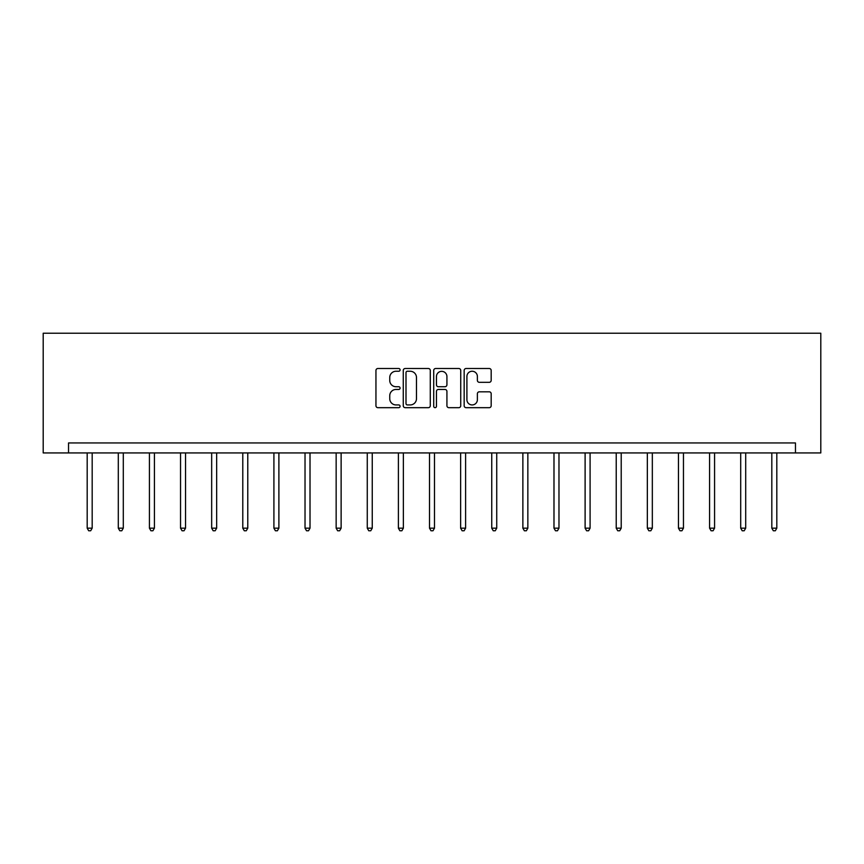 <?xml version="1.0" encoding="UTF-8"?>
<svg xmlns="http://www.w3.org/2000/svg" width="864" height="864" viewBox="0 0 864 864"><rect width="100%" height="100%" fill="white"/><g stroke="black" fill="none" stroke-linecap="round" stroke-linejoin="round"><path stroke-width="1.3" d="M400.086 369.878A1.372 1.372 0 0 0 398.714 368.507L377.903 368.507A1.955 1.955 0 0 0 375.948 370.472L375.948 405.713A1.955 1.955 0 0 0 377.903 407.678L398.714 407.678A1.372 1.372 0 0 0 400.086 406.307A1.372 1.372 0 0 0 398.714 404.935L396.025 404.935A6.264 6.264 0 0 1 389.75 398.671L389.75 395.734A6.264 6.264 0 0 1 396.025 389.459L398.714 389.459A1.372 1.372 0 0 0 400.086 388.098A1.372 1.372 0 0 0 398.714 386.726L396.025 386.726A6.264 6.264 0 0 1 389.75 380.452L389.75 377.514A6.264 6.264 0 0 1 396.025 371.25L398.714 371.25A1.372 1.372 0 0 0 400.086 369.878M489.229 382.32A1.955 1.955 0 0 0 491.184 380.354L491.184 370.472A1.955 1.955 0 0 0 489.229 368.507L466.117 368.507A1.955 1.955 0 0 0 464.162 370.472L464.162 405.713A1.955 1.955 0 0 0 466.117 407.678L489.229 407.678A1.955 1.955 0 0 0 491.184 405.713L491.184 393.768A1.955 1.955 0 0 0 489.229 391.813L479.336 391.813A1.955 1.955 0 0 0 477.382 393.768L477.382 399.697A5.238 5.238 0 0 1 472.144 404.935A5.238 5.238 0 0 1 466.906 399.697L466.906 376.488A5.238 5.238 0 0 1 472.144 371.25A5.238 5.238 0 0 1 477.382 376.488L477.382 380.354A1.955 1.955 0 0 0 479.336 382.32L489.229 382.32M795.463 452.93L820.8 452.93L820.8 333.234L43.2 333.234L43.2 452.93L795.463 452.93L795.463 442.951L68.537 442.951L68.537 452.93M430.283 370.472A1.955 1.955 0 0 0 428.328 368.507L405.227 368.507A1.955 1.955 0 0 0 403.261 370.472L403.261 405.713A1.955 1.955 0 0 0 405.227 407.678L428.328 407.678A1.955 1.955 0 0 0 430.283 405.713L430.283 370.472M435.672 368.507L458.773 368.507A1.955 1.955 0 0 1 460.739 370.472L460.739 405.713A1.955 1.955 0 0 1 458.773 407.678L448.891 407.678A1.955 1.955 0 0 1 446.926 405.713L446.926 391.424A1.955 1.955 0 0 0 444.971 389.459L438.415 389.459A1.955 1.955 0 0 0 436.45 391.424L436.45 406.307A1.372 1.372 0 0 1 435.089 407.678A1.372 1.372 0 0 1 433.717 406.307L433.717 370.472A1.955 1.955 0 0 1 435.672 368.507M407.376 371.25A1.372 1.372 0 0 0 406.004 372.622L406.004 403.564A1.372 1.372 0 0 0 407.376 404.935L410.216 404.935A6.264 6.264 0 0 0 416.48 398.671L416.48 377.514A6.264 6.264 0 0 0 410.216 371.25L407.376 371.25M446.926 376.585A5.238 5.238 0 0 0 441.688 371.347A5.238 5.238 0 0 0 436.45 376.585L436.45 384.761A1.955 1.955 0 0 0 438.415 386.726L444.971 386.726A1.955 1.955 0 0 0 446.926 384.761L446.926 376.585M87.188 452.93L87.188 528.174L92.178 528.174L92.178 452.93M92.178 528.174L90.677 530.766L88.679 530.766L87.188 528.174M118.303 452.93L118.303 528.174L123.293 528.174L123.293 452.93M123.293 528.174L121.802 530.766L119.804 530.766L118.303 528.174M149.429 452.93L149.429 528.174L154.418 528.174L154.418 452.93M154.418 528.174L152.917 530.766L150.919 530.766L149.429 528.174M180.544 452.93L180.544 528.174L185.533 528.174L185.533 452.93M185.533 528.174L184.043 530.766L182.045 530.766L180.544 528.174M211.669 452.93L211.669 528.174L216.659 528.174L216.659 452.93M216.659 528.174L215.158 530.766L213.16 530.766L211.669 528.174M242.784 452.93L242.784 528.174L247.774 528.174L247.774 452.93M247.774 528.174L246.272 530.766L244.285 530.766L242.784 528.174M273.91 452.93L273.91 528.174L278.888 528.174L278.888 452.93M278.888 528.174L277.398 530.766L275.4 530.766L273.91 528.174M305.024 452.93L305.024 528.174L310.014 528.174L310.014 452.93M310.014 528.174L308.513 530.766L306.526 530.766L305.024 528.174M336.15 452.93L336.15 528.174L341.129 528.174L341.129 452.93M341.129 528.174L339.638 530.766L337.64 530.766L336.15 528.174M367.265 452.93L367.265 528.174L372.254 528.174L372.254 452.93M372.254 528.174L370.753 530.766L368.766 530.766L367.265 528.174M398.39 452.93L398.39 528.174L403.369 528.174L403.369 452.93M403.369 528.174L401.879 530.766L399.881 530.766L398.39 528.174M429.505 452.93L429.505 528.174L434.495 528.174L434.495 452.93M434.495 528.174L432.994 530.766L431.006 530.766L429.505 528.174M460.631 452.93L460.631 528.174L465.61 528.174L465.61 452.93M465.61 528.174L464.119 530.766L462.121 530.766L460.631 528.174M491.746 452.93L491.746 528.174L496.735 528.174L496.735 452.93M496.735 528.174L495.234 530.766L493.247 530.766L491.746 528.174M522.871 452.93L522.871 528.174L527.85 528.174L527.85 452.93M527.85 528.174L526.36 530.766L524.362 530.766L522.871 528.174M553.986 452.93L553.986 528.174L558.976 528.174L558.976 452.93M558.976 528.174L557.474 530.766L555.487 530.766L553.986 528.174M585.112 452.93L585.112 528.174L590.09 528.174L590.09 452.93M590.09 528.174L588.6 530.766L586.602 530.766L585.112 528.174M616.226 452.93L616.226 528.174L621.216 528.174L621.216 452.93M621.216 528.174L619.715 530.766L617.728 530.766L616.226 528.174M647.341 452.93L647.341 528.174L652.331 528.174L652.331 452.93M652.331 528.174L650.84 530.766L648.842 530.766L647.341 528.174M678.467 452.93L678.467 528.174L683.456 528.174L683.456 452.93M683.456 528.174L681.955 530.766L679.957 530.766L678.467 528.174M709.582 452.93L709.582 528.174L714.571 528.174L714.571 452.93M714.571 528.174L713.081 530.766L711.083 530.766L709.582 528.174M740.707 452.93L740.707 528.174L745.697 528.174L745.697 452.93M745.697 528.174L744.196 530.766L742.198 530.766L740.707 528.174M771.822 452.93L771.822 528.174L776.812 528.174L776.812 452.93M776.812 528.174L775.321 530.766L773.323 530.766L771.822 528.174"/></g></svg>
